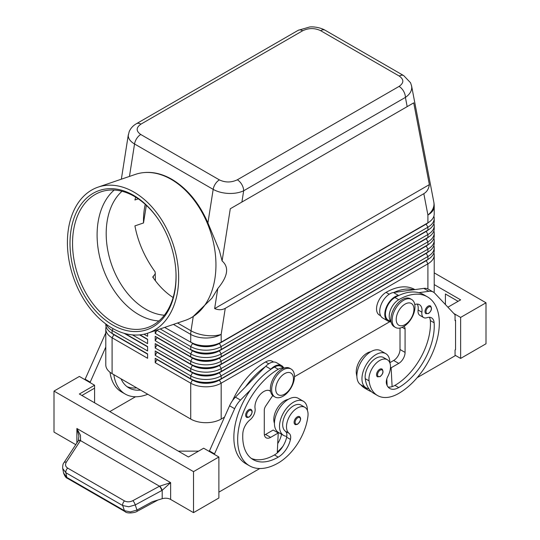 <?xml version="1.0" encoding="UTF-8"?>
<svg xmlns="http://www.w3.org/2000/svg" width="540" height="540" viewBox="0 0 540 540"><rect width="100%" height="100%" fill="white"/><g stroke="black" fill="none" stroke-linecap="round" stroke-linejoin="round"><path stroke-width="0.81" d="M164.336 315.218A68.162 46.433 71.1 0 1 145.706 309.184A68.162 46.433 71.1 0 1 108.027 251.586A68.162 46.433 71.1 0 1 122.013 191.261M430.407 305.924C432.263 308.293 431.636 310.824 428.524 313.504L425.918 313.686A4.482 2.592 -60 0 1 425.237 310.095A4.482 2.592 -60 0 1 428.166 306.14A4.482 2.592 -60 0 1 430.407 305.924A4.482 2.592 -60 0 1 430.846 306.308M389.86 362.86A19.73 11.394 120 0 0 389.86 362.678A19.73 11.394 120 0 0 385.769 353.639A19.73 11.394 120 0 0 370.568 358.931A19.73 11.394 120 0 0 361.955 378.783A19.73 11.394 120 0 0 366.039 387.815A19.73 11.394 120 0 0 368.8 388.699A42.431 24.496 -60 0 1 365.236 378.662A15.248 8.802 -60 0 1 371.081 362.381A15.248 8.802 -60 0 1 383.528 357.527L387.335 359.721A15.248 8.802 -60 0 1 390.386 365A15.248 8.802 -60 0 1 387.848 376.4A8.971 5.177 120 0 0 386.532 383.954A17.935 10.354 120 0 0 389.772 388.463A17.935 10.354 120 0 0 398.736 387.572A50.227 28.998 120 0 0 434.133 322.778A12.555 7.25 120 0 0 431.561 317.851A12.555 7.25 120 0 0 426.964 317.689A8.971 5.177 -60 0 1 423.677 317.567A8.971 5.177 -60 0 1 421.909 312.194A12.555 7.25 120 0 0 419.438 304.668A12.555 7.25 120 0 0 414.774 304.526M385.769 353.639L380.7 350.717A19.73 11.394 120 0 0 365.492 356.002A19.73 11.394 120 0 0 356.879 375.854A19.73 11.394 120 0 0 360.97 384.892L366.039 387.815M391.061 321.604A13.453 7.769 -60 0 1 391.277 308.171A13.453 7.769 -60 0 1 398.736 299.7A57.402 33.143 -60 0 1 427.437 296.858A57.402 33.143 -60 0 1 436.232 342.853A57.402 33.143 -60 0 1 398.736 393.431A42.431 24.496 -60 0 1 377.521 395.53A42.431 24.496 -60 0 1 369.043 380.855A15.248 8.802 -60 0 1 374.888 364.581A15.248 8.802 -60 0 1 387.335 359.721M391.102 321.806L388.206 320.139A13.453 7.769 -60 0 1 387.477 305.978A13.453 7.769 -60 0 1 394.936 297.5A57.402 33.143 -60 0 1 398.999 295.387A57.402 33.143 -60 0 1 418.817 292.687A57.402 33.143 -60 0 1 423.63 294.658L427.437 296.858M370.676 351.783A15.248 8.802 120 0 0 356.36 373.531A42.431 24.496 120 0 0 356.893 376.434M414.875 289.602L414.754 289.535A57.402 33.143 120 0 0 386.053 292.376A13.453 7.769 120 0 0 378.594 300.848A13.453 7.769 120 0 0 379.33 315.009L380.639 315.765M297.27 416.867A4.482 2.592 -60 0 1 299.511 416.644C301.442 418.284 300.814 420.808 297.628 424.224C296.001 424.744 295.13 424.811 295.029 424.406A4.482 2.592 -60 0 1 294.584 420.127A4.482 2.592 -60 0 1 297.27 416.867M140.933 124.139L302.67 30.76A8.971 5.177 60 0 0 298.188 30.314L136.451 123.694C133.137 125.557 130.721 128.196 129.188 131.618L128.25 135.601C128.338 138.739 130.43 141.534 134.541 143.978A8.971 5.177 -60 0 1 136.735 138.476A8.971 5.177 -60 0 1 140.758 134.494C135.925 131.072 135.986 127.616 140.933 124.139A8.971 5.177 -120 0 0 136.451 123.694M98.118 187.124A77.132 52.542 71.1 0 1 133.961 192.112A77.132 52.542 71.1 0 1 178.166 267.786A77.132 52.542 71.1 0 1 147.96 333.106A77.132 52.542 71.1 0 1 112.124 328.118A77.132 52.542 71.1 0 1 67.912 252.443A77.132 52.542 71.1 0 1 98.118 187.124L135.398 174.393A77.132 52.542 71.1 0 1 143.897 172.597L144.632 172.53C153.59 171.794 162.668 174.049 171.882 179.307C187.218 188.528 199.226 203.074 207.92 222.946L219.436 250.702L222.102 260.955L230.283 208.757L241.907 202.048L243.668 190.775A8.971 5.177 -120 0 0 241.812 184.525A8.971 5.177 -120 0 0 237.33 179.793C231.302 182.648 225.329 182.682 219.395 179.894A8.971 5.177 120 0 0 215.372 183.877A8.971 5.177 120 0 0 213.179 189.378C217.418 191.754 222.5 193.104 228.413 193.428C234.326 193.651 239.416 192.767 243.668 190.775L405.412 97.396C409.529 94.547 411.642 91.273 411.75 87.581L411.534 85.658M302.67 30.76C308.698 27.905 314.672 27.871 320.605 30.659L399.242 76.059C404.075 79.488 404.014 82.937 399.067 86.414A8.971 5.177 60 0 1 403.549 91.145A8.971 5.177 60 0 1 405.412 97.396L407.174 106.63L413.721 102.85L429.361 184.626C428.76 188.825 426.911 191.842 423.826 193.678L225.254 308.327C222.122 310.082 218.585 310.169 214.643 308.59L217.782 288.549L212.004 298.154L193.064 316.602A77.132 52.542 71.1 0 1 185.24 320.382L147.96 333.106M113.839 334.395A19.015 10.976 0 0 0 113.866 334.409L112.091 333.382A21.526 12.427 180 0 1 105.786 324.594L105.786 323.946M106.124 326.795A21.526 12.427 0 0 0 105.786 328.988L105.786 364.871A21.526 12.427 0 0 0 112.091 373.66L112.091 337.777L147.602 358.283L147.602 353.889L112.091 333.382L112.091 330.453L147.602 350.96L147.602 346.565L125.118 333.585L147.602 346.565M426.161 260.435A19.015 10.976 180 0 1 426.134 260.449L219.395 379.809A19.015 10.976 180 0 1 205.949 383.022A19.015 10.976 180 0 1 192.503 379.809L155.216 358.283L155.216 362.671L190.728 383.177A21.526 12.427 0 0 0 205.949 386.815A21.526 12.427 0 0 0 221.171 383.177L427.91 263.817A21.526 12.427 0 0 0 434.214 255.029L434.214 290.912A21.526 12.427 0 0 1 434.025 292.545M155.216 362.671L156.992 359.6L192.503 380.099A19.015 10.976 0 0 0 205.949 383.319A19.015 10.976 0 0 0 219.395 380.099L221.171 378.783A21.526 12.427 180 0 1 205.949 382.421A21.526 12.427 180 0 1 190.728 378.783L155.216 358.283M426.161 253.112A19.015 10.976 180 0 1 426.134 253.125L221.171 371.459A21.526 12.427 180 0 1 205.949 375.104A21.526 12.427 180 0 1 190.728 371.459L155.216 350.96L155.216 355.354L190.728 375.854L190.728 378.783L192.503 379.809L190.728 383.177L190.728 419.06A21.526 12.427 0 0 0 205.949 422.699A21.526 12.427 0 0 0 221.171 419.06L221.171 383.177L219.395 380.099L426.134 260.739A19.015 10.976 0 0 0 428.531 259.045M221.171 349.495A21.526 12.427 180 0 1 205.949 353.133A21.526 12.427 180 0 1 190.728 349.495L192.503 350.521A19.015 10.976 180 0 0 205.949 353.734A19.015 10.976 180 0 0 219.395 350.521L221.171 349.495L221.171 346.565L427.91 227.205A21.526 12.427 0 0 0 434.214 218.417L434.214 221.346A21.526 12.427 180 0 1 427.91 230.135L221.171 349.495M160.191 328.934L190.728 346.565A21.526 12.427 0 0 0 205.949 350.204A21.526 12.427 0 0 0 221.171 346.565L219.395 343.487L426.134 224.127A19.015 10.976 0 0 0 428.531 222.433M423.826 193.678L427.91 215.021A21.526 12.427 180 0 0 434.214 206.233L434.214 214.022A21.526 12.427 180 0 1 427.91 222.811L221.171 342.171A21.526 12.427 180 0 1 205.949 345.809A21.526 12.427 180 0 1 190.728 342.171L192.503 343.197A19.015 10.976 180 0 0 205.949 346.41A19.015 10.976 180 0 0 219.395 343.197L221.171 342.171L221.171 334.382L225.254 308.327M426.161 238.464A19.015 10.976 180 0 1 426.134 238.478L221.171 356.819A21.526 12.427 180 0 1 205.949 360.457A21.526 12.427 180 0 1 190.728 356.819L155.216 336.312L155.216 340.706L156.992 337.628L192.503 358.135A19.015 10.976 0 0 0 205.949 361.348A19.015 10.976 0 0 0 219.395 358.135L426.134 238.775A19.015 10.976 0 0 0 428.531 237.08M155.216 330.635L155.216 333.382L190.728 353.889A21.526 12.427 0 0 0 205.949 357.527A21.526 12.427 0 0 0 221.171 353.889L427.91 234.529A21.526 12.427 0 0 0 434.214 225.74L434.214 228.67A21.526 12.427 180 0 1 427.91 237.452L221.171 356.819L221.171 353.889L219.395 350.811L426.134 231.451A19.015 10.976 0 0 0 428.531 229.757M426.161 245.788A19.015 10.976 180 0 1 426.134 245.801L221.171 364.136A21.526 12.427 180 0 1 205.949 367.781A21.526 12.427 180 0 1 190.728 364.136L155.216 343.636L155.216 348.03L156.992 344.952L192.503 365.459A19.015 10.976 0 0 0 205.949 368.671A19.015 10.976 0 0 0 219.395 365.459L426.134 246.098A19.015 10.976 0 0 0 428.531 244.404M155.216 340.706L190.728 361.206A21.526 12.427 0 0 0 205.949 364.851A21.526 12.427 0 0 0 221.171 361.206L427.91 241.846A21.526 12.427 0 0 0 434.214 233.064L434.214 235.994A21.526 12.427 180 0 1 427.91 244.775L221.171 364.136L221.171 361.206L219.395 357.838A19.015 10.976 180 0 1 205.949 361.058A19.015 10.976 180 0 1 192.503 357.838L155.216 336.312M155.216 348.03L190.728 368.53A21.526 12.427 0 0 0 205.949 372.175A21.526 12.427 0 0 0 221.171 368.53L427.91 249.169A21.526 12.427 0 0 0 434.214 240.381L434.214 243.31A21.526 12.427 180 0 1 427.91 252.099L221.171 371.459L221.171 368.53L219.395 365.162A19.015 10.976 180 0 1 205.949 368.381A19.015 10.976 180 0 1 192.503 365.162L155.216 343.636M155.216 355.354L156.992 352.276L192.503 372.782L190.728 375.854A21.526 12.427 0 0 0 205.949 379.492A21.526 12.427 0 0 0 221.171 375.854L427.91 256.493A21.526 12.427 0 0 0 434.214 247.705L434.214 250.634A21.526 12.427 180 0 1 427.91 259.423L221.171 378.783L221.171 375.854L219.395 372.782L426.134 253.415A19.015 10.976 0 0 0 428.531 251.728M411.601 85.981L433.829 202.19A21.526 14.614 -10.8 0 1 434.005 203.931A21.526 14.614 -10.8 0 1 427.91 215.021L427.91 222.811L219.395 343.487A19.015 10.976 0 0 1 205.949 346.7A19.015 10.976 0 0 1 192.503 343.487L190.728 346.565L190.728 349.495M192.503 372.485L190.728 371.459L192.503 372.782A19.015 10.976 0 0 0 205.949 375.995A19.015 10.976 0 0 0 219.395 372.782L219.395 372.485A19.015 10.976 180 0 1 205.949 375.698A19.015 10.976 180 0 1 192.503 372.485L155.216 350.96M155.216 333.382L156.992 330.305L192.503 350.811A19.015 10.976 0 0 0 205.949 354.024A19.015 10.976 0 0 0 219.395 350.811L427.91 230.135L427.91 227.205L426.134 224.127L427.91 222.811L426.134 223.837A19.015 10.976 180 0 0 426.161 223.816M283.061 396.212A16.146 9.322 -60 0 1 274.995 397.015A16.146 9.322 -60 0 1 272.518 384.075A16.146 9.322 -60 0 1 283.061 369.853A16.146 9.322 -60 0 1 291.134 369.05A16.146 9.322 -60 0 1 293.612 381.989A16.146 9.322 -60 0 1 283.061 396.212M284.587 394.16A12.555 7.25 -60 0 1 275.711 389.036A12.555 7.25 -60 0 1 284.587 373.66A12.555 7.25 -60 0 1 293.463 378.783A12.555 7.25 -60 0 1 284.587 394.16M274.381 396.603A16.146 9.322 -60 0 1 273.726 396.279A16.146 9.322 -60 0 1 271.249 383.346A16.146 9.322 -60 0 1 281.799 369.117A16.146 9.322 -60 0 1 289.865 368.32L291.134 369.05M403.556 300.287A16.146 9.322 120 0 0 393.012 314.51A16.146 9.322 120 0 0 395.483 327.449A16.146 9.322 120 0 0 403.556 326.646A16.146 9.322 120 0 0 414.106 312.424A16.146 9.322 120 0 0 411.629 299.484A16.146 9.322 120 0 0 403.556 300.287M405.081 304.094A12.555 7.25 120 0 0 396.198 319.471A12.555 7.25 120 0 0 405.081 324.594A12.555 7.25 120 0 0 413.957 309.218A12.555 7.25 120 0 0 405.081 304.094M411.629 299.484L410.36 298.755A16.146 9.322 120 0 0 402.287 299.551A16.146 9.322 120 0 0 391.743 313.781A16.146 9.322 120 0 0 394.22 326.714L395.483 327.449M232.565 400.558A57.402 33.143 -60 0 1 265.559 361.942A13.453 7.769 -60 0 1 272.288 361.274L273.598 362.03M274.442 423.272A15.248 8.802 -60 0 1 273.915 417.596A15.248 8.802 -60 0 1 288.232 399.384M283.865 368.145A13.453 7.769 120 0 0 278.242 369.265A57.402 33.143 120 0 0 240.746 419.843A57.402 33.143 120 0 0 249.548 465.838A57.402 33.143 120 0 0 278.242 462.996A42.431 24.496 120 0 0 307.942 416.131A15.248 8.802 120 0 0 304.891 407.322A15.248 8.802 120 0 0 293.861 410.677A15.248 8.802 120 0 0 286.598 424.919A15.248 8.802 120 0 0 289.136 433.39A8.971 5.177 -60 0 1 290.453 439.425A17.935 10.354 -60 0 1 278.242 457.137A50.227 28.998 -60 0 1 253.132 459.628A50.227 28.998 -60 0 1 242.851 433.215A12.555 7.25 -60 0 1 250.02 419.843A8.971 5.177 120 0 0 255.069 408.517A12.555 7.25 -60 0 1 259.754 394.996A12.555 7.25 -60 0 1 270.101 390.879A12.555 7.25 -60 0 1 270.574 391.196M304.891 407.322L301.091 405.121A15.248 8.802 120 0 0 290.061 408.483A15.248 8.802 120 0 0 282.791 422.719A15.248 8.802 120 0 0 285.329 431.19A8.971 5.177 -60 0 1 286.801 436.327A19.73 11.394 -60 0 1 283.601 435.416A19.73 11.394 -60 0 1 279.511 426.384A19.73 11.394 -60 0 1 288.124 406.526A19.73 11.394 -60 0 1 303.332 401.24A19.73 11.394 -60 0 1 307.415 410.272A19.73 11.394 -60 0 1 307.415 410.461M283.601 435.416L278.525 432.486A19.73 11.394 -60 0 1 274.442 423.455A19.73 11.394 -60 0 1 283.055 403.596A19.73 11.394 -60 0 1 298.256 398.311L303.332 401.24M248.819 409.685A4.482 2.592 -60 0 1 251.06 409.462C252.99 411.102 252.362 413.633 249.176 417.042C247.55 417.569 246.679 417.629 246.578 417.231A4.482 2.592 -60 0 1 246.132 412.952A4.482 2.592 -60 0 1 248.819 409.685M381.956 369.043C383.812 371.419 383.184 373.943 380.072 376.623L377.474 376.812A4.482 2.592 -60 0 1 376.785 373.214A4.482 2.592 -60 0 1 379.714 369.265A4.482 2.592 -60 0 1 381.956 369.043A4.482 2.592 -60 0 1 382.394 369.428M80.467 435.355L76.883 428.497L78.901 436.043L78.273 440.843A3.584 1.903 32.1 0 1 80.568 440.377L80.467 435.355M63.929 462.74A3.584 1.998 33.2 0 1 63.977 462.672C62.984 463.718 62.566 465.662 62.721 468.504L65.887 472.736L122.722 505.548L128.722 506.776L135.263 504.92L162.196 490.307L170.64 482.632L159.509 486.216L132.928 500.634C129.897 502.112 127.096 502.207 124.524 500.931L67.689 468.113C65.394 466.587 64.942 464.609 66.326 462.179L80.568 440.377M125.165 511.67A3.584 2.072 -60 0 1 125.091 511.63A3.584 2.072 -60 0 1 124.423 510.692L66.791 477.414L63.592 472.993M161.845 490.502A3.584 0.824 -118.5 0 0 160.866 488.248A3.584 0.824 -118.5 0 0 159.509 486.216L80.467 440.586A3.584 1.998 33.2 0 0 78.516 440.701A3.584 1.998 33.2 0 0 78.124 441.072A3.584 1.998 33.2 0 1 78.124 441.072L63.977 462.672A3.584 1.998 33.2 0 1 63.977 462.665A3.584 1.998 33.2 0 1 64.368 462.301A3.584 1.998 33.2 0 1 66.326 462.179M67.453 478.359A3.584 2.072 120 0 1 67.446 478.352A3.584 2.072 120 0 1 66.791 477.414L65.887 472.736A3.584 2.072 -60 0 1 66.143 470.367A3.584 2.072 -60 0 1 67.689 468.113M75.769 444.663L54 432.095L54 391.088L79.367 376.441L94.588 385.229L79.367 394.018L188.447 456.995L203.668 448.207L218.882 456.995L218.882 498.002L193.516 512.642L170.64 499.439A7.175 4.144 0 0 0 166.624 498.265A7.175 4.144 0 0 0 162.196 498.71L152.26 501.761L136.964 510.057L130.424 511.913L124.423 510.692L122.722 505.548A3.584 2.072 -60 0 1 122.985 503.179A3.584 2.072 -60 0 1 124.524 500.931M145.24 204.329A68.162 46.433 -108.9 0 0 143.505 222.959L134.919 225.889C137.977 242.109 144.72 257.438 155.135 271.89L155.412 280.766M155.412 273.692L152.719 277.034A68.162 46.433 71.1 0 0 173.104 297.52M143.897 172.597A77.132 52.542 71.1 0 1 171.241 179.381A77.132 52.542 71.1 0 1 214.65 248.893A77.132 52.542 71.1 0 1 193.064 316.602M175.838 270.189A71.746 48.877 71.1 0 1 147.467 327.591A71.746 48.877 71.1 0 1 114.129 322.954A71.746 48.877 71.1 0 1 73.001 252.558A71.746 48.877 71.1 0 1 101.102 191.794A71.746 48.877 71.1 0 1 134.44 196.432A71.746 48.877 71.1 0 1 158.652 219.854M133.447 195.271A73.541 50.099 71.1 0 1 158.463 219.571A73.541 50.099 71.1 0 1 175.858 270.533A73.541 50.099 71.1 0 1 112.631 324.959A73.541 50.099 71.1 0 1 71.037 230.094A73.541 50.099 71.1 0 1 133.447 195.271M158.915 320.963A71.746 48.877 71.1 0 1 138.686 314.564A71.746 48.877 71.1 0 1 98.948 253.523A71.746 48.877 71.1 0 1 114.21 190.033M138.281 198.848L134.919 199.996L135.655 197.154M146.333 205.322L143.505 222.959M222.102 260.955C229.325 267.199 227.88 276.392 217.782 288.549M136.971 511.387A3.584 0.824 -118.5 0 0 136.991 511.38C135.432 512.764 126.866 513.932 125.091 511.63A3.584 2.072 -60 0 1 125.084 511.63L67.446 478.352M162.196 498.71L162.196 490.307A3.584 0.743 -120 0 0 159.766 486.101M486 343.784L486 302.778L460.634 317.419L460.634 358.425L486 343.784M434.214 272.875L486 302.778M445.412 304.54L445.412 293.99L458.096 301.313M434.214 284.594L460.634 299.849L447.91 307.193M453.843 313.504L460.634 317.419M455.051 355.205L460.634 358.425M417.197 377.649L455.051 355.793L455.051 349.933L455.558 349.643L455.558 320.348L455.051 320.058M455.558 320.348L455.051 320.645L455.051 314.786L434.727 293.186A17.935 10.354 120 0 0 433.33 292.072A17.935 10.354 120 0 0 428.882 291.31L418.817 292.687M433.33 292.072L428.254 289.143A17.935 10.354 120 0 0 423.812 288.387L413.741 289.757A57.402 33.143 -60 0 0 393.923 292.457L413.741 289.757M193.516 512.642L193.516 471.636L218.882 456.995M54 391.088L193.516 471.636M198.592 451.136L178.301 451.136M81.905 395.483L94.588 388.159L94.588 402.806M94.588 385.229L94.588 388.159M214.319 454.356L234.644 408.706A17.935 10.354 -60 0 1 240.489 400.079L250.553 389.833A57.402 33.143 120 0 0 245.741 463.644A57.402 33.143 120 0 0 247.705 464.63M259.787 468.524L218.882 492.143M84.949 379.661L105.273 334.017A17.935 10.354 -60 0 1 105.786 332.93M209.243 451.427L229.568 405.776A17.935 10.354 -60 0 1 235.413 397.15L265.748 366.269A14.351 8.282 -60 0 1 276.541 362.698L281.617 365.627A14.351 8.282 -60 0 1 283.662 367.841M264.398 434.983A8.971 5.177 120 0 0 265.559 434.437L273.173 430.043L278.242 432.972L277.256 452.952A17.935 10.354 -60 0 1 274.442 454.943A50.227 28.998 -60 0 1 251.303 458.406M272.734 395.55L265.734 405.999A5.38 3.105 120 0 0 264.29 410.272L264.29 433.708A8.971 5.177 120 0 0 266.153 437.812A8.971 5.177 120 0 0 270.635 437.366L278.242 432.972M214.319 453.769L209.243 450.839M284.06 368.071L281.165 366.404A13.453 7.769 120 0 0 274.442 367.065A57.402 33.143 120 0 0 270.371 369.65L270.817 369.198A14.351 8.282 -60 0 1 281.617 365.627M270.371 369.65A57.402 33.143 120 0 0 250.553 389.833M265.302 366.721A57.402 33.143 120 0 0 245.484 386.903M281.583 434.255A8.971 5.177 -60 0 1 281.57 434.295A17.935 10.354 -60 0 1 277.722 443.563M277.297 452.054A42.431 24.496 120 0 0 282.879 446.357M286.801 436.327A8.971 5.177 -60 0 1 286.646 437.225A17.935 10.354 -60 0 1 277.256 452.952M277.648 432.628A17.935 10.354 120 0 0 277.769 432.101A8.971 5.177 120 0 0 277.79 431.993M135.493 396.765L109.809 411.588M109.998 372.256A57.402 33.143 120 0 0 121.439 391.878L125.246 394.079A57.402 33.143 -60 0 1 113.832 374.666M90.018 382.59L105.786 347.051M84.949 379.08L90.018 382.01M136.735 387.882A50.227 28.998 -60 0 1 127.001 386.64M121.061 378.837A50.227 28.998 120 0 0 128.837 387.862A50.227 28.998 120 0 0 140.535 390.083M147.764 394.254A57.402 33.143 -60 0 1 125.246 394.079M434.214 218.417A21.526 12.427 0 0 0 433.877 216.216M164.653 327.409L192.503 343.197M434.214 225.74A21.526 12.427 0 0 0 433.877 223.54M426.161 231.14A19.015 10.976 180 0 1 426.134 231.154L427.91 230.135L426.134 231.154L427.91 234.529L427.91 237.452L426.134 238.478L427.91 237.452L426.134 238.478L427.91 241.846L427.91 244.775L426.134 245.801L427.91 244.775L426.134 245.801L427.91 249.169L427.91 252.099L426.134 253.125L427.91 252.099L426.134 253.125L427.91 256.493L427.91 259.423L426.134 260.449L427.91 259.423L426.134 260.449L427.91 263.817L427.91 288.961M434.214 233.064A21.526 12.427 0 0 0 433.877 230.864M192.503 357.838L190.728 356.819L192.503 357.838L190.728 361.206L190.728 364.136L192.503 365.162L190.728 364.136M434.214 240.381A21.526 12.427 0 0 0 433.877 238.187M434.214 247.705A21.526 12.427 0 0 0 433.877 245.511M143.978 334.22L147.602 336.312L147.602 333.227M147.602 339.242L140.002 334.854L147.602 339.242L147.602 343.636L132.469 334.894M190.728 419.06L112.091 373.66M434.214 255.029A21.526 12.427 0 0 0 433.877 252.835M389.799 321.705L294.476 376.738M224.431 417.177L221.171 419.06M147.602 339.532L139.57 334.894M106.279 324.31A21.526 12.427 0 0 0 112.091 330.453L113.117 328.678M147.602 346.856L124.139 333.308M105.786 328.988A21.526 12.427 0 0 0 112.091 337.777L113.866 334.699A19.015 10.976 180 0 1 111.469 333.005M147.602 354.179L113.866 334.699L147.602 353.889M429.361 184.626L214.643 308.59M413.721 102.85L230.283 208.757M241.907 202.048L407.174 106.63M387.139 385.553L387.045 383.711A17.935 10.354 120 0 1 386.505 383.859M371.331 391.608A42.431 24.496 -60 0 1 368.644 390.407A42.431 24.496 -60 0 1 364.675 387.025M360.869 384.831A42.431 24.496 120 0 0 364.838 388.213L368.644 390.407M423.677 317.567L419.877 315.374A8.971 5.177 -60 0 1 418.108 309.994A12.555 7.25 120 0 0 417.238 304.081M388.071 387.011A17.935 10.354 120 0 0 392.114 386.633A17.935 10.354 120 0 0 394.936 385.378A50.227 28.998 120 0 0 430.326 320.578A12.555 7.25 120 0 0 429.361 317.264M377.521 395.53L373.721 393.336A42.431 24.496 -60 0 1 368.8 388.699M386.795 378.959L387.045 383.711M400.005 328.043L400.005 349.495A8.971 5.177 -60 0 1 393.667 360.477L389.86 362.678M393.923 292.457L393.478 292.518A14.351 8.282 120 0 0 381.341 304.101A14.351 8.282 120 0 0 382.685 317.986L387.761 320.915A14.351 8.282 120 0 0 388.631 321.307L391.176 322.171M398.999 295.387L398.554 295.447A14.351 8.282 120 0 0 386.417 307.031A14.351 8.282 120 0 0 387.761 320.915M403.859 326.471A5.38 3.105 -60 0 1 403.967 326.525A5.38 3.105 -60 0 1 405.081 328.988L405.081 352.424A8.971 5.177 -60 0 1 398.736 363.406L391.129 367.801L392.114 386.633M391.129 367.801L390.474 367.423M428.672 307.024A3.767 2.174 -60 0 1 430.927 307.159A3.767 2.174 -60 0 1 431.001 310.237A3.767 2.174 -60 0 1 428.672 313.173A3.767 2.174 -60 0 1 426.006 311.634A3.767 2.174 -60 0 1 428.672 307.024M394.936 297.5L398.736 299.7M356.36 373.531L356.981 373.896M297.776 423.893A3.767 2.174 120 0 0 300.443 419.283A3.767 2.174 120 0 0 297.776 417.744A3.767 2.174 120 0 0 295.522 420.485A3.767 2.174 120 0 0 295.447 423.65A3.767 2.174 120 0 0 297.776 423.893M320.605 30.659A8.971 5.177 -60 0 1 324.628 29.997A8.971 5.177 -60 0 1 325.073 30.206A8.971 5.177 -60 0 1 325.087 30.213L403.724 75.62A8.971 5.177 120 0 0 403.711 75.614A8.971 5.177 120 0 0 403.265 75.398A8.971 5.177 120 0 0 399.242 76.059M129.458 176.425L134.541 143.978L213.179 189.378L207.92 222.946M193.259 316.481L191.018 330.784A21.526 9.761 8.9 0 0 206.159 335.475A21.526 9.761 8.9 0 0 221.171 334.382A21.526 12.427 180 0 1 205.949 338.02A21.526 12.427 180 0 1 190.728 334.382L190.728 342.171M192.503 365.162L190.728 368.53L190.728 371.459M192.503 350.521L190.728 353.889L190.728 356.819M265.559 361.942L268.751 363.785M269.339 390.535L270.587 391.257M249.325 416.718A3.767 2.174 120 0 0 251.991 412.101A3.767 2.174 120 0 0 249.325 410.562A3.767 2.174 120 0 0 247.07 413.309A3.767 2.174 120 0 0 246.996 416.475A3.767 2.174 120 0 0 249.325 416.718M380.221 370.143A3.767 2.174 -60 0 1 382.475 370.285A3.767 2.174 -60 0 1 382.55 373.363A3.767 2.174 -60 0 1 380.221 376.292A3.767 2.174 -60 0 1 377.555 374.76A3.767 2.174 -60 0 1 380.221 370.143M170.64 499.439L170.64 482.632L76.883 428.497L76.883 442.969M157.957 500.013L136.991 511.38A3.584 0.824 -118.5 0 0 136.998 511.38A3.584 0.824 -118.5 0 0 136.964 510.057L135.263 504.92A3.584 0.824 -118.5 0 0 134.285 502.666A3.584 0.824 -118.5 0 0 132.928 500.634M153.313 276.831L153.313 277.891M173.448 324.405L190.728 334.382A21.526 12.427 120 0 1 190.802 332.613A21.526 12.427 120 0 1 191.018 330.784L177.552 323.008M270.635 437.366L265.559 434.437M234.644 408.706L229.568 405.776M240.489 400.079L235.413 397.15M270.817 369.198L265.748 366.269M285.329 431.19L289.136 433.39M286.646 437.225L290.453 439.425M274.442 454.943L278.242 457.137M274.442 367.065L278.242 369.265M277.769 432.101L281.57 434.295M105.273 334.017L105.786 334.314M192.503 379.809L190.728 378.783M219.395 179.894L140.758 134.494M399.067 86.414L237.33 179.793M386.053 292.376L389.245 294.219M386.438 380.471L386.89 380.734M418.108 309.994L421.909 312.194M430.326 320.578L434.133 322.778M394.936 385.378L398.736 387.572M365.236 378.662L369.043 380.855M398.554 295.447L393.478 292.518M428.882 291.31L423.812 288.387M398.736 363.406L393.667 360.477M405.081 352.424L400.005 349.495M405.081 328.988L402.206 327.335M113.866 334.409L112.091 333.382M273.726 396.279L274.995 397.015M270.608 391.372L268.974 390.433M62.721 468.504L63.626 473.182M128.324 134.683L121.352 179.192M67.46 478.352C66.116 478.015 64.834 476.294 63.626 473.195M249.548 465.838L245.741 463.644M298.188 30.314L309.609 27C312.964 26.474 320.409 27.445 325.073 30.213M411.595 85.975L410.542 82.748L403.711 75.614M434.214 206.233A21.526 21.526 0 0 0 433.829 202.19"/></g></svg>
